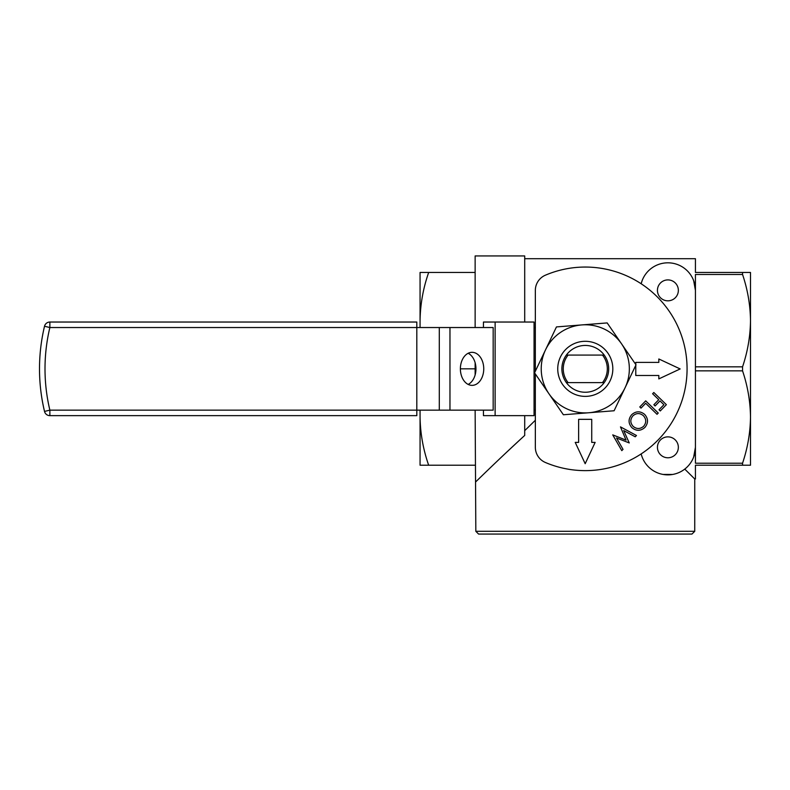 <?xml version="1.0" encoding="UTF-8"?>
<svg xmlns="http://www.w3.org/2000/svg" width="790" height="790" viewBox="0 0 790 790"><rect width="100%" height="100%" fill="white"/><g stroke="black" fill="none" stroke-linecap="round" stroke-linejoin="round"><path stroke-width="1.19" d="M604.212 382.607L566.351 382.607M566.351 355.075L602.484 355.075A22.031 22.031 0 0 1 602.484 382.607M604.212 355.075L602.484 355.075M568.089 382.607A22.031 22.031 0 0 1 568.089 355.075M564.159 358.769A23.404 23.404 0 0 1 604.567 355.579A23.404 23.404 0 0 1 587.128 392.176A23.404 23.404 0 0 1 564.159 358.769M560.426 356.991A27.532 27.532 0 0 1 607.974 353.239A27.532 27.532 0 0 1 587.454 396.294A27.532 27.532 0 0 1 560.426 356.991M607.174 322.922L635.999 364.842L614.106 410.76L563.389 414.76L534.563 372.841L545.515 349.881A44.062 44.062 0 0 1 581.815 324.917L607.174 322.922M556.456 326.922L581.815 324.917A44.062 44.062 0 0 1 625.058 387.801A44.062 44.062 0 0 1 548.981 393.805A44.062 44.062 0 0 1 545.515 349.881L556.456 326.922M468.174 353.268A16.521 11.682 -90 0 1 475.955 368.841A16.521 11.682 -90 0 1 468.174 384.414M483.747 368.841A16.521 11.682 -90 0 1 472.065 385.362A16.521 11.682 -90 0 1 460.382 368.841A16.521 11.682 -90 0 1 472.065 352.32A16.521 11.682 -90 0 1 483.747 368.841M535.344 373.966L535.344 447.288A16.521 16.521 0 0 0 545.386 462.486A101.791 101.791 0 0 0 687.073 368.841A101.791 101.791 0 0 0 545.386 275.197A16.521 16.521 0 0 0 535.344 290.394L535.344 371.221M49.869 322.034L49.869 327.534L416.814 327.534L416.814 415.649L49.869 415.649A5.51 5.51 0 0 1 44.517 411.422L49.869 410.148A177.839 177.839 0 0 1 49.869 327.534L44.517 326.26A183.349 183.349 0 0 0 44.517 411.422A5.51 5.51 0 0 0 49.869 415.649L49.869 410.148L493.167 410.148L493.167 327.534L416.814 327.534L416.814 322.034L49.869 322.034A5.51 5.51 0 0 0 44.517 326.26M483.441 410.148L483.441 415.649L495.123 415.649L495.123 322.034L483.441 322.034L483.441 327.534M495.123 415.649L534.06 415.649L534.06 322.034L495.123 322.034M534.06 327.534L535.344 327.534M535.344 410.148L534.06 410.148M631.891 427.676C628.208 423.401 628.139 419.075 631.684 414.691C635.93 410.988 640.256 410.889 644.65 414.394C648.343 418.641 648.452 422.966 644.976 427.37C640.69 431.152 636.325 431.251 631.891 427.676C628.208 423.401 628.139 419.075 631.684 414.691M635.782 365.286L635.782 375.487L658.83 375.487L658.83 378.904L680.16 368.94L658.83 358.976L658.83 362.393L635.782 362.393L635.782 364.526M639.791 406.949L645.697 400.856L658.258 413.032L657.033 414.296L645.687 403.295L641.006 408.124L639.791 406.949M653.814 392.492L652.599 393.736L658.761 399.701L653.863 404.747L655.107 405.951L659.996 400.905L663.926 404.707L659.028 409.753L660.272 410.958L666.375 404.658L653.814 392.492M620.476 426.876L626.065 440.119L612.724 434.875L621.799 450.646L623.034 449.372L616.516 437.996L629.255 442.943L623.695 430.57L635.229 436.791L636.473 435.497L620.476 426.876M585.183 463.71L595.146 442.39L591.73 442.39L591.73 419.342L578.636 419.342L578.636 442.39L575.219 442.39L585.183 463.71M633.145 426.383C630.124 422.917 630.055 419.401 632.938 415.826C636.385 412.884 639.861 412.844 643.386 415.698C646.398 419.135 646.496 422.65 643.682 426.235C640.196 429.197 636.691 429.247 633.145 426.383C630.124 422.917 630.055 419.401 632.938 415.826M643.386 415.698C646.398 419.135 646.496 422.65 643.682 426.235M684.762 469.082L694.746 478.987L694.736 531.305L475.827 531.305L478.582 534.06L691.991 534.06L694.736 531.305M641.154 283.758L642.102 280.726M693.689 280.726L695.427 290.365L695.427 274.476L742.551 274.476L742.551 272.461L750.5 272.461L750.5 417.031C750.293 432.732 747.636 448.128 742.551 463.207L695.427 463.207L695.427 447.318L693.689 456.956M524.708 258.695L695.427 258.695L695.427 272.461L742.551 272.461M694.746 478.987L695.427 478.987L695.427 465.221L742.551 465.221L742.551 463.207M524.708 435.438C498.826 459.109 475.896 481.772 475.827 481.742C475.847 481.821 498.707 459.227 524.708 435.438L524.708 415.649M506.647 452.206L522.022 437.887M672.537 474.464L663.146 474.444M535.344 420.27L524.708 430.659M524.708 322.034L524.708 255.94L475.136 255.94L475.136 327.534M475.136 362.768L475.136 374.914M475.136 410.148L475.827 531.305M641.164 283.758A27.532 27.532 0 0 1 695.427 290.365L695.427 447.318A27.532 27.532 0 0 1 641.164 453.924M667.896 457.775A10.458 10.458 0 0 1 658.84 442.094A10.458 10.458 0 0 1 676.951 442.094A10.458 10.458 0 0 1 667.896 457.775M667.896 300.822A10.458 10.458 0 0 1 658.84 285.131A10.458 10.458 0 0 1 676.951 285.131A10.458 10.458 0 0 1 667.896 300.822M475.136 272.461L428.674 272.461C423.183 288.172 420.31 304.239 420.063 320.651L420.063 327.534M420.063 410.148L420.063 417.031C420.31 433.443 423.183 449.51 428.674 465.221L420.063 465.221L420.063 417.031M695.427 463.207L695.427 370.846L742.551 370.846C747.636 385.925 750.293 401.32 750.5 417.031L750.5 465.221L742.551 465.221M742.551 274.476C747.636 289.555 750.293 304.94 750.5 320.651C750.293 336.362 747.636 351.757 742.551 366.837L695.427 366.837L695.427 274.476M742.551 370.846L742.551 366.837M460.382 368.841L475.136 368.841M420.063 320.651L420.063 272.461L428.674 272.461M475.136 465.221L428.674 465.221M439.299 410.148L439.299 327.534M449.964 410.148L449.964 327.534M44.517 411.422A5.51 5.51 0 0 0 49.869 415.649"/></g></svg>
